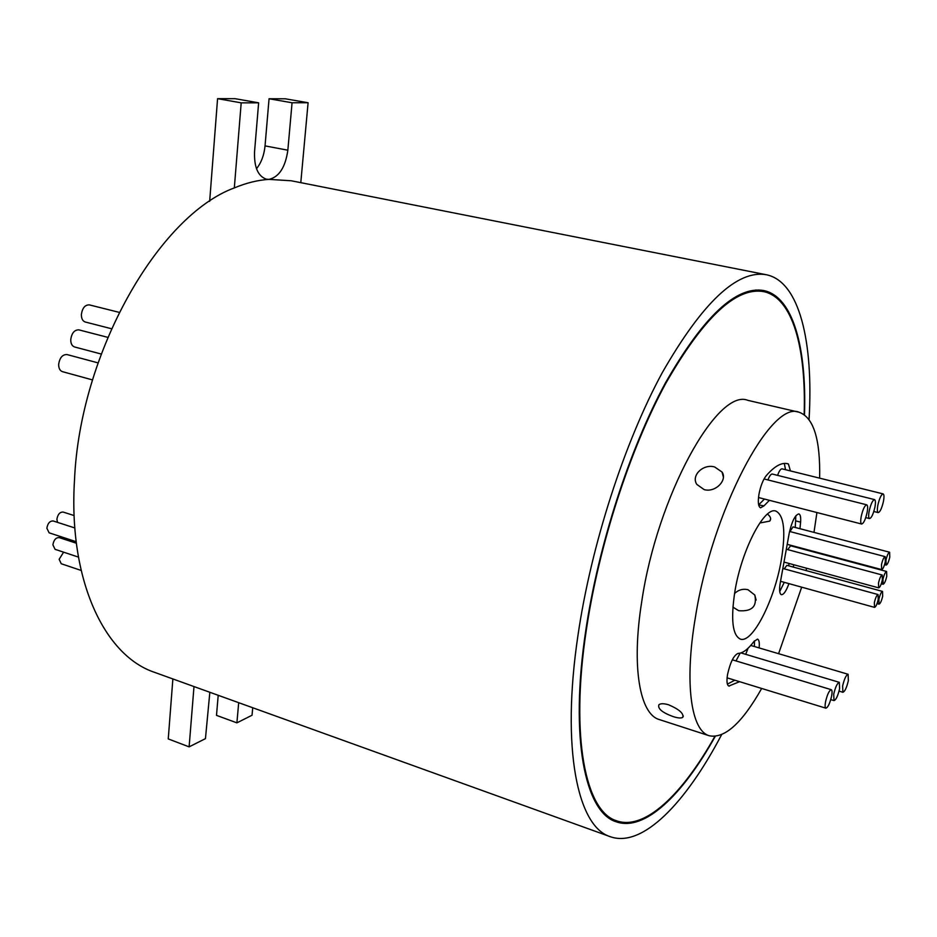 <?xml version="1.0" encoding="UTF-8"?>
<svg xmlns="http://www.w3.org/2000/svg" width="937" height="937" viewBox="0 0 937 937"><rect width="100%" height="100%" fill="white"/><g stroke="black" fill="none" stroke-linecap="round" stroke-linejoin="round"><path stroke-width="1.41" d="M804.157 414.505C806.265 348.06 792.667 297.556 763.526 291.594C736.095 286.851 703.464 317.538 665.621 383.631C630.004 449.245 598.813 545.521 586.304 630.109C570.036 737.759 585.637 811.665 616.663 820.835C644.715 830.744 682.394 794.459 714.826 736.447M804.485 414.728C806.722 347.65 793.089 296.549 763.702 290.54C736.166 285.785 703.406 316.589 665.411 382.952C629.664 448.823 598.345 545.486 585.789 630.414C569.473 738.461 585.145 812.613 616.277 821.819C644.562 831.822 682.569 795.056 715.212 736.412M761.324 291.149L758.701 289.978M57.485 522.354L56.899 519.227C57.778 514.319 59.874 511.93 63.189 512.07L74.128 515.561M76.166 541.691L49.122 532.825L46.862 528.21C47.74 523.244 49.872 520.843 53.245 520.984L74.831 527.964M63.435 538.986L62.896 537.334M78.439 557.105L55.084 549.34L52.894 544.819C53.796 539.876 55.904 537.475 59.254 537.615L76.365 543.226M81.132 570.434L61.256 563.746L59.136 559.307L63.611 552.174M92.505 379.907L62.451 371.661C59.874 370.724 58.621 368.253 58.668 364.259C59.734 357.641 62.521 354.409 67.031 354.561L98.022 362.877M101.184 354.022L74.573 346.971C71.973 346.022 70.697 343.528 70.755 339.452C71.786 332.94 74.515 329.742 78.919 329.871L107.755 337.343M111.456 328.723L85.255 322.012C82.62 321.075 81.332 318.533 81.39 314.375C82.397 307.945 85.056 304.783 89.378 304.888L119.151 312.349M861.232 516.428C860.435 520.925 860.576 523.455 861.642 524.029C863.645 523.42 865.472 519.555 867.123 512.434C867.92 507.924 867.791 505.383 866.713 504.809C864.71 505.406 862.883 509.283 861.232 516.428M869.173 511.052C868.388 515.502 868.505 518.009 869.548 518.571C871.504 517.974 873.284 514.167 874.924 507.151C875.708 502.689 875.591 500.171 874.549 499.597C872.605 500.194 870.813 504.012 869.173 511.052M877.864 505.148C877.079 509.564 877.196 512.047 878.203 512.598C880.101 512.012 881.846 508.264 883.45 501.365C884.247 496.95 884.141 494.455 883.122 493.893C881.225 494.478 879.48 498.226 877.864 505.148M790.418 470.913L788.427 463.979L787.467 463.686C781.493 462.269 774.407 466.286 766.185 475.75C762.964 479.92 760.551 486.092 758.97 494.232C757.752 502.173 758.291 506.706 760.575 507.807L763.96 505.875L769.418 500.323M758.665 504.902L763.96 505.875M799.952 528.702L800.608 522.143C800.971 517.247 800.397 514.495 798.863 513.909C795.15 514.823 791.941 521.23 789.235 533.118L780.24 582.919C779.115 589.841 779.479 593.765 781.353 594.702C783.683 594.761 786.213 591.071 788.931 583.622M779.713 591.54L784.281 582.334M881.483 564.636L881.658 569.591C882.97 569.146 884.188 566.487 885.336 561.626L885.172 556.66C883.86 557.093 882.642 559.764 881.483 564.636M885.98 560.139L886.144 565.07C887.433 564.636 888.639 562.001 889.775 557.175L889.623 552.233C888.335 552.666 887.128 555.301 885.98 560.139M878.508 583.001L878.683 587.862C879.984 587.405 881.213 584.747 882.373 579.874L882.197 575.002C880.897 575.447 879.667 578.117 878.508 583.001M882.959 579.406L883.111 584.243C884.399 583.798 885.617 581.151 886.753 576.325L886.601 571.476C885.313 571.921 884.106 574.568 882.959 579.406M874.362 602.596L874.526 607.375C875.837 606.918 877.079 604.248 878.238 599.364L878.074 594.562C876.763 595.018 875.521 597.701 874.362 602.596M878.871 599.387L879.023 604.142C880.311 603.686 881.53 601.027 882.677 596.19L882.537 591.423C881.248 591.879 880.019 594.526 878.871 599.387M825.556 701.754C824.876 705.549 824.993 707.693 825.884 708.185C827.957 707.458 829.866 703.453 831.599 696.156C832.29 692.338 832.185 690.194 831.283 689.691C829.21 690.405 827.301 694.422 825.556 701.754M833.707 694.212L834 700.595C836.015 699.892 837.889 695.945 839.599 688.754L839.306 682.335C837.291 683.038 835.429 686.997 833.707 694.212M842.621 685.943L842.89 692.279C844.846 691.588 846.673 687.699 848.36 680.637L848.102 674.277C846.146 674.968 844.319 678.856 842.621 685.943M759.099 647.877C759.638 642.723 759.111 639.807 757.529 639.116L753.945 641.494C748.066 649.318 742.772 653.288 738.051 653.417C733.8 655.232 730.286 662.272 727.545 674.511C726.491 681.246 726.925 685.088 728.845 686.048L739.574 681.679M668.643 704.788C679.384 709.461 684.069 713.666 682.71 717.391C681.07 718.363 677.908 718.105 673.211 716.618C662.272 712.612 657.505 708.641 658.922 704.729C660.679 703.382 663.923 703.406 668.643 704.788M714.662 466.977L722.04 472.037C727.756 480.189 715.282 492.932 704.12 489.594L696.835 484.417C690.768 475.446 703.394 463.546 714.662 466.977M767.473 514.073C770.671 516.627 771.42 518.969 769.722 521.124L760.586 522.858M734.538 593.519C738.403 589.853 742.877 588.577 747.96 589.701L754.789 595.018C757.283 606.485 751.919 611.72 738.696 610.701L732.921 607.129M781.235 560.443C785.932 531.806 784.14 515.35 775.871 511.087C764.416 506.261 741.635 549.843 734.936 591.13C730.637 619.322 732.441 635.309 740.347 639.093C752.434 643.719 774.466 600.348 781.235 560.443M721.572 734.749C685.685 803.232 642.349 848.126 610.35 836.718C577.66 826.926 560.935 749.155 578.012 635.052C591.2 545.088 624.405 442.416 662.307 372.598C702.574 302.346 737.243 269.715 766.302 274.728C799.601 281.44 813.597 342.251 809.064 419.425M610.35 836.718L154.792 672.426C104.768 655.994 68.237 580.612 74.503 479.99C79.938 352.382 158.868 215.615 234.32 187.915C246.22 182.938 257.769 180.091 268.966 179.377L291.22 180.771L766.302 274.728M761.676 688.461C742.139 723.013 724.699 738.789 709.344 735.779L659.39 719.593C639.819 714.31 631.245 667.039 641.74 601.589C657.106 496.083 717.637 387.403 747.972 400.38L799.12 412.245C813.621 417.445 820.449 439.406 819.629 478.151M806.593 568.244L806.031 570.551M801.685 587.159L778.6 653.663M709.344 735.779C691.155 730.965 684.139 683.577 695.395 617.342C712.085 510.571 771.116 399.689 799.12 412.245M300.789 182.668L308.097 102.742L292.063 102.765L287.846 150.201C285.387 167.301 279.097 177.023 268.966 179.377L266.495 179.213C257.98 176.343 253.997 167.137 254.559 151.571L258.635 102.824L235.222 98.701L217.571 98.666L209.665 201.314M308.097 102.742L285.293 98.795L269.06 98.76L265.042 145.891C264.117 155.155 261.271 162.769 256.492 168.707M793.264 567.061L793.791 564.753M816.923 512.539L813.984 532.392M727.393 684.139L734.795 680.203M848.102 674.277L750.76 645.441M748.066 648.228L745.723 654.319M839.306 682.335L740.98 652.913M740.136 653.159L735.978 660.925M754.39 646.483L754.461 640.849M795.255 527.472L795.841 515.783M788.603 565.796L789.13 563.488M882.537 591.423L786.893 565.327L784.21 568.853M886.601 571.476L790.57 545.791L787.759 549.632M889.623 552.233L793.03 526.887L789.95 531.537M764.44 499.046L758.947 504.574M883.122 493.893L782.055 468.84C780.626 468.816 779.139 470.995 777.593 475.364M874.549 499.597L772.287 474.04C770.928 473.97 769.476 475.937 767.953 479.943M785.511 469.695L784.339 463.428M252.721 707.751L252.041 715.236L236.897 722.849L238.689 702.691M209.841 692.279L205.449 738.649L189.122 746.859L193.994 686.575M236.897 722.849L216.494 715.364L218.204 695.301M189.122 746.859L168.25 738.93L172.865 678.95M611.697 819.734L614.555 820.086M258.635 102.824L241.196 102.847L234.32 187.915M217.571 98.666L241.196 102.847M269.06 98.76L292.063 102.765M728.389 685.814L729.361 686.118M795.9 520.925L800.608 522.143M786.483 463.499L788.427 463.979M265.042 145.891L287.846 150.201M609.226 818.188L616.663 820.835M758.513 497.524L861.642 524.029M865.753 517.611L869.548 518.571M873.811 511.497L878.203 512.598M787.923 544.526L881.658 569.591M884.563 564.648L886.144 565.07M785.007 562.364L878.683 587.862M881.307 583.751L883.111 584.243M780.556 581.303L874.526 607.375M877.044 603.592L879.023 604.142M727.089 677.838L825.884 708.185M830.756 699.611L834 700.595M839.048 691.119L842.89 692.279M683.319 716.032L682.71 717.391M723.364 477.027L722.04 472.037M769.722 521.124L770.624 519.098M754.789 595.018L756.136 600.078M732.312 659.812L831.283 689.691M783.648 568.7L878.074 594.562M787.256 549.492L882.197 575.002M789.563 531.443L885.172 556.66M764.042 478.959L866.713 504.809M755.784 290.025L763.526 291.594"/></g></svg>
